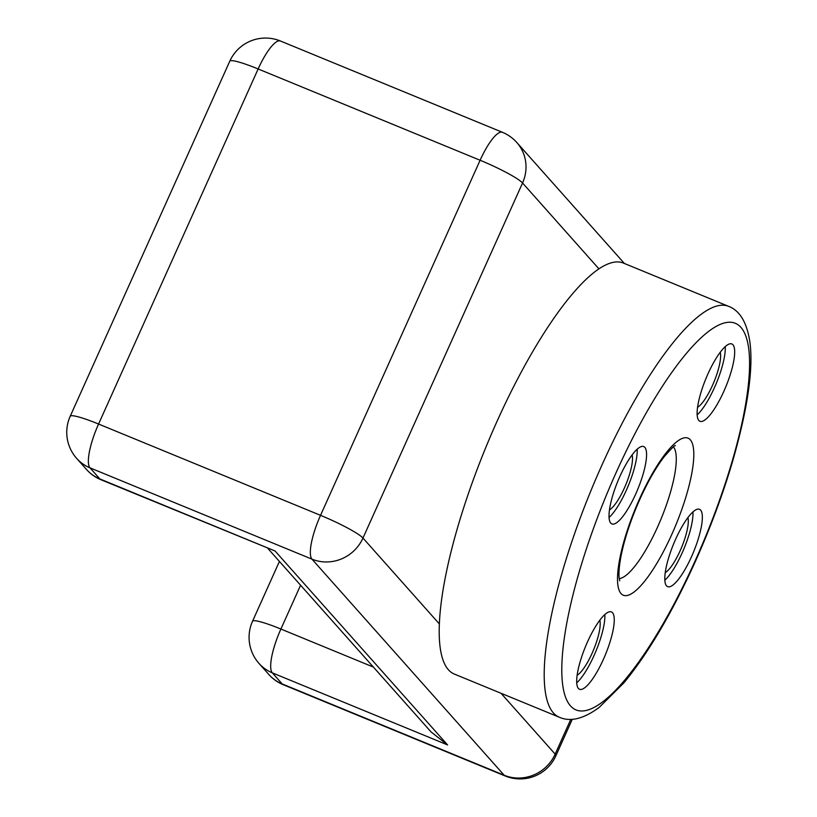 <?xml version="1.0" encoding="UTF-8"?>
<svg xmlns="http://www.w3.org/2000/svg" width="817" height="817" viewBox="0 0 817 817"><rect width="100%" height="100%" fill="white"/><g stroke="black" fill="none" stroke-linecap="round" stroke-linejoin="round"><path stroke-width="1.23" d="M728.519 306.304L623.371 263.054A222.204 57.098 112.4 0 0 598.932 268.864A222.204 57.098 112.4 0 0 496.971 421.47A222.204 57.098 112.4 0 0 446.899 569.684A222.204 57.098 112.4 0 0 439.362 623.933A222.204 57.098 112.4 0 0 454.334 674.066L559.482 717.306C570.47 722.136 583.716 718.827 599.229 707.379L624.014 682.726C648.565 652.712 672.34 612.301 695.349 561.483C710.453 527.772 722.912 494.254 732.726 460.941C747.892 407.887 753.58 368.038 749.802 341.404C746.789 322.235 739.702 310.531 728.519 306.304A222.204 57.098 112.4 0 0 602.109 464.71A222.204 57.098 112.4 0 0 559.482 717.306M267.772 548.33L431.1 731.961L447.573 744.93L272.337 672.861L282.192 683.941L504.16 775.231L311.971 559.155L90.003 467.855L99.858 478.946L275.094 551.015L447.573 744.93M229.771 61.204A39.216 39.216 0 0 1 280.456 41.013A39.216 10.08 112.4 0 0 258.141 68.965A39.216 4.708 -155.8 0 0 229.771 61.204L70.191 416.282A39.216 4.708 24.2 0 1 98.571 424.043L320.54 515.333L480.11 160.255L258.141 68.965L98.571 424.043A39.216 10.08 -67.6 0 0 90.003 467.855A39.216 37.602 138.3 0 1 76.665 458.408L86.52 469.489A39.216 39.216 0 0 0 100.9 479.702L275.094 551.015M675.69 539.097A41.83 10.744 112.4 0 0 667.663 586.647A41.83 10.744 112.4 0 0 691.458 556.826A41.83 10.744 112.4 0 0 699.485 509.287A41.83 10.744 112.4 0 0 675.69 539.097M619.909 476.382A41.83 10.744 112.4 0 0 611.882 523.932A41.83 10.744 112.4 0 0 635.677 494.111A41.83 10.744 112.4 0 0 643.704 446.562A41.83 10.744 112.4 0 0 619.909 476.382M708.012 373.757A41.83 10.744 112.4 0 0 699.985 421.306A41.83 10.744 112.4 0 0 723.78 391.486A41.83 10.744 112.4 0 0 731.807 343.947A41.83 10.744 112.4 0 0 708.012 373.757M587.586 641.723A41.83 10.744 112.4 0 0 579.559 689.272A41.83 10.744 112.4 0 0 603.354 659.452A41.83 10.744 112.4 0 0 611.382 611.902A41.83 10.744 112.4 0 0 587.586 641.723M576.751 682.808A41.83 10.744 112.4 0 0 594.01 655.612A41.83 10.744 112.4 0 0 604.835 614.527M599.801 620.195A31.373 8.058 -67.6 0 1 592.039 653.396A31.373 8.058 -67.6 0 1 577.17 675.23M664.854 580.182A41.83 10.744 112.4 0 0 682.113 552.986A41.83 10.744 112.4 0 0 692.939 511.902M687.904 517.57A31.373 8.058 -67.6 0 1 680.142 550.77A31.373 8.058 -67.6 0 1 665.273 572.615M609.073 517.467A41.83 10.744 112.4 0 0 626.333 490.271A41.83 10.744 112.4 0 0 637.158 449.187M632.123 454.855A31.373 8.058 -67.6 0 1 624.362 488.055A31.373 8.058 -67.6 0 1 609.492 509.89M697.177 414.842A41.83 10.744 112.4 0 0 714.436 387.646A41.83 10.744 112.4 0 0 725.261 346.561M720.226 352.229A31.373 8.058 -67.6 0 1 712.465 385.43A31.373 8.058 -67.6 0 1 697.595 407.274M619.245 578.63A71.886 18.474 112.4 0 0 624.413 576.516A71.886 18.474 112.4 0 0 642.376 555.58A71.886 18.474 112.4 0 0 673.422 446.899M598.932 268.864L522.553 182.988L362.973 538.056L439.362 623.933M501.015 693.255L555.162 754.132L570.787 719.358M300.585 585.227L280.895 629.039L373.389 667.081M279.424 561.432L252.524 621.277A39.216 4.708 24.2 0 1 280.895 629.039A39.216 10.08 112.4 0 0 272.337 672.861A39.216 37.602 138.3 0 1 258.989 663.414L268.844 674.495A39.216 37.602 -41.7 0 0 282.192 683.941A39.216 10.08 112.4 0 0 283.233 684.697L505.202 775.987A39.216 39.216 0 0 0 555.877 755.796A39.216 4.708 -155.8 0 0 555.162 754.132A39.216 37.602 -41.7 0 1 504.16 775.231A39.216 10.08 112.4 0 0 505.202 775.987M86.52 469.489A39.216 37.602 -41.7 0 0 99.858 478.946A39.216 10.08 -67.6 0 0 100.9 479.702M280.456 41.013L502.424 132.303A39.216 10.08 112.4 0 0 480.11 160.255A39.216 4.708 -155.8 0 1 522.553 182.988A39.216 37.602 -41.7 0 0 516.804 142.505L624.402 263.483M362.973 538.056A39.216 4.708 -155.8 0 0 320.54 515.333A39.216 10.08 -67.6 0 0 311.971 559.155A39.216 37.602 -41.7 0 0 362.973 538.056M695.104 560.932A209.132 53.738 112.4 0 0 740.794 327.239A209.132 53.738 112.4 0 0 616.263 472.287A209.132 53.738 112.4 0 0 570.572 705.98A209.132 53.738 112.4 0 0 695.104 560.932M653.763 568.346A84.958 21.834 112.4 0 0 692.377 443.57A84.958 21.834 112.4 0 0 634.319 511.197A84.958 21.834 112.4 0 0 632.532 593.081A84.958 21.834 112.4 0 0 653.763 568.346M252.524 621.277A39.216 39.216 0 0 0 258.989 663.414M268.844 674.495A39.216 39.216 0 0 0 283.233 684.697M572.288 719.287L555.877 755.796M516.804 142.505A39.216 39.216 0 0 0 502.424 132.303M70.191 416.282A39.216 39.216 0 0 0 76.665 458.408M619.746 580.826L619.133 577.731C618.602 573.207 619.194 566.212 620.9 556.765C623.769 541.967 628.855 525.658 636.167 507.827C645.175 486.421 654.499 469.397 664.139 456.754C671.635 448.237 675.363 444.55 675.332 445.684"/></g></svg>
